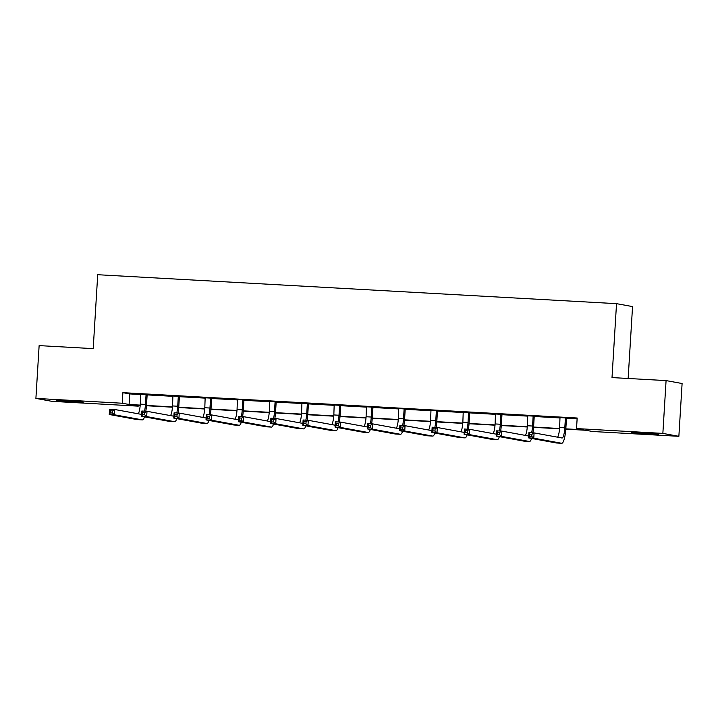 <?xml version="1.0" encoding="UTF-8"?>
<svg xmlns="http://www.w3.org/2000/svg" width="718" height="718" viewBox="0 0 718 718"><rect width="100%" height="100%" fill="white"/><g stroke="black" fill="none" stroke-linecap="round" stroke-linejoin="round"><path stroke-width="1.08" d="M66.989 400.806L83.279 402.143L61.218 401.057L56.237 400.491L66.989 400.806M642.242 432.909L658.532 434.237L636.48 433.16L631.49 432.586L642.242 432.909M628.151 378.476L632.549 306.586L616.529 303.66L97.72 274.716L93.205 348.634L39.131 345.609L35.9 398.409L122.231 403.229L129.087 404.485L140.216 405.105M616.529 303.66L612.014 377.578L666.08 380.594L682.1 383.52L678.869 436.32L592.538 431.5L585.682 430.253L565.811 429.14M138.305 405.284L138.251 406.155L51.92 401.335L35.9 398.409M666.08 380.594L662.858 433.394L678.869 436.32M179.671 396.372L172.939 395.995M244.192 399.971L237.461 399.594M308.704 403.57L301.973 403.193M373.216 407.169L366.485 406.801M437.738 410.777L431.006 410.4M502.25 414.376L495.519 413.999M566.762 417.975L560.031 417.598M565.829 428.852L583.384 429.831L576.527 428.574L577.173 418.02L122.877 392.665L129.734 393.922L140.8 394.541M147.262 394.9L173.056 396.336M179.518 396.695L205.312 398.14M211.783 398.499L237.568 399.935M244.039 400.303L269.824 401.739M276.295 402.098L302.09 403.534M308.552 403.902L334.346 405.338M340.808 405.697L366.602 407.142M373.064 407.501L398.858 408.937M405.32 409.296L431.114 410.741M437.585 411.1L463.37 412.536M469.841 412.895L495.626 414.34M502.097 414.699L527.892 416.135M534.354 416.503L560.148 417.939M566.61 418.298L577.119 418.881M534.506 416.171L527.775 415.794M469.994 412.572L463.263 412.195M405.473 408.973L398.75 408.596M340.96 405.374L334.229 404.997M276.448 401.775L269.717 401.398M211.936 398.176L205.204 397.799M147.414 394.577L140.683 394.2M122.877 392.665L122.231 403.229M576.527 428.574L662.858 433.394M140.198 405.392L131.385 404.898L138.251 406.155M559.546 428.79L533.555 427.345M527.281 426.995L501.299 425.541M495.025 425.191L469.034 423.737M462.769 423.387L436.777 421.942M430.513 421.592L404.521 420.138M398.257 419.788L372.265 418.343M366 417.993L340.009 416.539M333.744 416.189L307.753 414.744M301.479 414.394L275.497 412.94M269.223 412.59L243.231 411.145M236.967 410.795L210.975 409.341M204.711 408.991L178.719 407.537M172.455 407.196L146.463 405.742M146.481 405.455L172.473 406.9M178.737 407.25L204.738 408.704M211.002 409.054L236.994 410.499M243.258 410.849L269.25 412.303M275.515 412.653L301.506 414.098M307.771 414.448L333.762 415.901M340.027 416.252L366.018 417.705M372.283 418.047L398.275 419.5M404.548 419.851L430.54 421.304M436.804 421.654L462.796 423.099M469.06 423.449L495.052 424.903M501.317 425.253L527.308 426.698M533.573 427.048L559.564 428.502M129.734 393.922L129.087 404.485M559.986 417.454L559.636 427.542A10.582 2.181 -86.8 0 1 557.608 437.199M565.38 418.423L564.806 427.829A10.582 2.181 -86.8 0 1 562.05 438.007A10.582 2.181 -86.8 0 1 561.997 437.998L534.093 432.9L533.77 438.186L561.673 443.275A15.877 3.276 93.2 0 0 561.754 443.284A15.877 3.276 93.2 0 0 565.883 428.036L566.457 418.621L565.38 418.423L565.685 417.777M566.825 417.84L566.457 418.621M531.751 436.409L533.77 438.186L528.601 437.899L528.924 432.613L534.093 432.9L531.885 434.3L529.812 434.184L529.687 436.293L531.751 436.409L531.885 434.3M529.687 436.293L528.601 437.899L556.504 442.988A15.877 3.276 93.2 0 0 556.585 442.997A15.877 3.276 93.2 0 0 556.674 442.997M528.924 432.613L529.812 434.184M527.73 415.659L527.38 425.747A10.582 2.181 -86.8 0 1 525.352 435.395M534.569 416.036L534.201 416.817L533.124 416.619L532.55 426.034A10.582 2.181 -86.8 0 1 531.616 432.766M533.124 416.619L533.42 415.973M532.918 432.837A15.877 3.276 93.2 0 0 533.627 426.232L534.201 416.817M499.495 434.614L499.62 432.496L497.556 432.38L497.43 434.498L499.495 434.614L501.514 436.382L496.344 436.095L496.668 430.818L501.837 431.105L501.514 436.382L529.408 441.48A15.877 3.276 93.2 0 0 529.498 441.489A15.877 3.276 93.2 0 0 531.625 438.447M528.717 436.014L501.837 431.105L499.62 432.496M497.43 434.498L496.344 436.095L524.239 441.193A15.877 3.276 93.2 0 0 524.328 441.202A15.877 3.276 93.2 0 0 524.409 441.202M496.668 430.818L497.556 432.38M495.474 413.855L495.115 423.943A10.582 2.181 -86.8 0 1 493.095 433.6M502.313 414.241L501.945 415.022L500.868 414.825L500.284 424.23A10.582 2.181 -86.8 0 1 499.36 430.962M500.868 414.825L501.164 414.178M500.661 431.042A15.877 3.276 93.2 0 0 501.37 424.428L501.945 415.022M467.238 432.81L467.364 430.701L465.3 430.585L465.174 432.694L467.238 432.81L469.258 434.587L464.088 434.291L464.411 429.014L469.581 429.301L469.258 434.587L497.152 439.676A15.877 3.276 93.2 0 0 497.242 439.685A15.877 3.276 93.2 0 0 499.369 436.652M496.461 434.21L469.581 429.301L467.364 430.701M465.174 432.694L464.088 434.291L491.983 439.389A15.877 3.276 93.2 0 0 492.072 439.398A15.877 3.276 93.2 0 0 492.153 439.398M464.411 429.014L465.3 430.585M463.218 412.06L462.859 422.148A10.582 2.181 -86.8 0 1 460.839 431.796M470.057 412.437L469.689 413.218L468.603 413.021L468.028 422.435A10.582 2.181 -86.8 0 1 467.104 429.167M468.603 413.021L468.908 412.374M468.405 429.238A15.877 3.276 93.2 0 0 469.114 422.633L469.689 413.218M434.982 431.006L435.108 428.897L433.044 428.781L432.909 430.899L434.982 431.006L437.002 432.783L431.832 432.496L432.146 427.219L437.316 427.506L437.002 432.783L464.896 437.881A15.877 3.276 93.2 0 0 464.986 437.89A15.877 3.276 93.2 0 0 467.113 434.848M464.196 432.416L437.316 427.506L435.108 428.897M432.909 430.899L431.832 432.496L459.726 437.594A15.877 3.276 93.2 0 0 459.816 437.603A15.877 3.276 93.2 0 0 459.897 437.603M432.146 427.219L433.044 428.781M430.962 410.256L430.603 420.344A10.582 2.181 -86.8 0 1 428.583 430.001M437.8 410.642L437.433 411.423L436.347 411.226L435.772 420.631A10.582 2.181 -86.8 0 1 434.839 427.363M436.347 411.226L436.652 410.57M436.149 427.434A15.877 3.276 93.2 0 0 436.858 420.829L437.433 411.423M402.726 429.211L402.852 427.102L400.788 426.986L400.653 429.095L402.726 429.211L404.737 430.979L399.567 430.692L399.89 425.415L405.06 425.702L404.737 430.979L432.64 436.077A15.877 3.276 93.2 0 0 432.721 436.086A15.877 3.276 93.2 0 0 434.857 433.044M431.94 430.612L405.06 425.702L402.852 427.102M400.653 429.095L399.567 430.692L427.47 435.79A15.877 3.276 93.2 0 0 427.551 435.799A15.877 3.276 93.2 0 0 427.641 435.799M399.89 425.415L400.788 426.986M398.696 408.461L398.346 418.549A10.582 2.181 -86.8 0 1 396.318 428.197M405.535 408.838L405.176 409.619L404.09 409.422L403.516 418.836A10.582 2.181 -86.8 0 1 402.583 425.568M404.09 409.422L404.396 408.775M403.893 425.639A15.877 3.276 93.2 0 0 404.602 419.034L405.176 409.619M370.461 427.407L370.596 425.298L368.522 425.182L368.397 427.291L370.461 427.407L372.48 429.184L367.311 428.897L367.634 423.611L372.804 423.907L372.48 429.184L400.384 434.282A15.877 3.276 93.2 0 0 400.464 434.291A15.877 3.276 93.2 0 0 402.601 431.249M399.684 428.817L372.804 423.907L370.596 425.298M368.397 427.291L367.311 428.897L395.214 433.986A15.877 3.276 93.2 0 0 395.295 434.004A15.877 3.276 93.2 0 0 395.385 433.995M367.634 423.611L368.522 425.182M366.44 406.657L366.09 416.745A10.582 2.181 -86.8 0 1 364.062 426.402M373.279 407.043L372.92 407.824L371.834 407.627L371.26 417.032A10.582 2.181 -86.8 0 1 370.326 423.764M371.834 407.627L372.139 406.971M371.628 423.835A15.877 3.276 93.2 0 0 372.337 417.23L372.92 407.824M338.205 425.612L338.34 423.494L336.266 423.387L336.141 425.496L338.205 425.612L340.224 427.381L335.055 427.093L335.378 421.816L340.547 422.103L340.224 427.381L368.128 432.478A15.877 3.276 93.2 0 0 368.208 432.487A15.877 3.276 93.2 0 0 370.344 429.445M367.428 427.013L340.547 422.103L338.34 423.494M336.141 425.496L335.055 427.093L362.958 432.191A15.877 3.276 93.2 0 0 363.039 432.2A15.877 3.276 93.2 0 0 363.129 432.2M335.378 421.816L336.266 423.387M334.184 404.853L333.834 414.95A10.582 2.181 -86.8 0 1 331.806 424.598M341.023 405.239L340.655 406.02L339.578 405.823L339.004 415.237A10.582 2.181 -86.8 0 1 338.07 421.969M339.578 405.823L339.883 405.176M339.372 422.04A15.877 3.276 93.2 0 0 340.081 415.435L340.655 406.02M305.949 423.808L306.083 421.699L304.01 421.583L303.885 423.692L305.949 423.808L307.968 425.586L302.799 425.298L303.122 420.012L308.291 420.308L307.968 425.586L335.871 430.674A15.877 3.276 93.2 0 0 335.952 430.692A15.877 3.276 93.2 0 0 338.088 427.65M335.171 425.209L308.291 420.308L306.083 421.699M303.885 423.692L302.799 425.298L330.702 430.387A15.877 3.276 93.2 0 0 330.783 430.396A15.877 3.276 93.2 0 0 330.863 430.396M303.122 420.012L304.01 421.583M301.928 403.058L301.578 413.146A10.582 2.181 -86.8 0 1 299.55 422.794M308.767 403.435L308.399 404.225L307.322 404.028L306.748 413.433A10.582 2.181 -86.8 0 1 305.814 420.165M307.322 404.028L307.618 403.372M307.116 420.236A15.877 3.276 93.2 0 0 307.825 413.631L308.399 404.225M273.693 422.013L273.818 419.895L271.754 419.788L271.628 421.897L273.693 422.013L275.712 423.782L270.542 423.494L270.865 418.217L276.035 418.504L275.712 423.782L303.606 428.879A15.877 3.276 93.2 0 0 303.696 428.888A15.877 3.276 93.2 0 0 305.823 425.846M302.915 423.414L276.035 418.504L273.818 419.895M271.628 421.897L270.542 423.494L298.437 428.592A15.877 3.276 93.2 0 0 298.526 428.601A15.877 3.276 93.2 0 0 298.607 428.601M270.865 418.217L271.754 419.788M269.672 401.254L269.313 411.342A10.582 2.181 -86.8 0 1 267.293 420.999M276.511 401.64L276.143 402.421L275.066 402.224L274.482 411.638A10.582 2.181 -86.8 0 1 273.558 418.37M275.066 402.224L275.362 401.577M274.859 418.441A15.877 3.276 93.2 0 0 275.568 411.836L276.143 402.421M241.436 420.209L241.562 418.1L239.498 417.984L239.363 420.093L241.436 420.209L243.456 421.987L238.286 421.699L238.609 416.413L243.779 416.7L243.456 421.987L271.35 427.075A15.877 3.276 93.2 0 0 271.44 427.084A15.877 3.276 93.2 0 0 273.567 424.051M270.659 421.61L243.779 416.7L241.562 418.1M239.363 420.093L238.286 421.699L266.181 426.788A15.877 3.276 93.2 0 0 266.27 426.797A15.877 3.276 93.2 0 0 266.351 426.797M238.609 416.413L239.498 417.984M237.416 399.459L237.057 409.547A10.582 2.181 -86.8 0 1 235.037 419.195M244.255 399.836L243.887 400.617L242.801 400.42L242.226 409.834A10.582 2.181 -86.8 0 1 241.302 416.566M242.801 400.42L243.106 399.773M242.603 416.637A15.877 3.276 93.2 0 0 243.312 410.032L243.887 400.617M209.18 418.414L209.306 416.296L207.242 416.18L207.107 418.298L209.18 418.414L211.191 420.183L206.021 419.895L206.344 414.618L211.514 414.905L211.191 420.183L239.094 425.28A15.877 3.276 93.2 0 0 239.184 425.289A15.877 3.276 93.2 0 0 241.311 422.247M238.394 419.815L211.514 414.905L209.306 416.296M207.107 418.298L206.021 419.895L233.924 424.993A15.877 3.276 93.2 0 0 234.014 425.002A15.877 3.276 93.2 0 0 234.095 425.002M206.344 414.618L207.242 416.18M205.16 397.655L204.801 407.743A10.582 2.181 -86.8 0 1 202.781 417.4M211.998 398.041L211.631 398.822L210.545 398.625L209.97 408.03A10.582 2.181 -86.8 0 1 209.037 414.762M210.545 398.625L210.85 397.978M210.347 414.842A15.877 3.276 93.2 0 0 211.056 408.228L211.631 398.822M176.924 416.611L177.05 414.501L174.986 414.385L174.851 416.494L176.924 416.611L178.935 418.388L173.765 418.091L174.088 412.814L179.258 413.101L178.935 418.388L206.838 423.476A15.877 3.276 93.2 0 0 206.919 423.485A15.877 3.276 93.2 0 0 209.055 420.452M206.138 418.011L179.258 413.101L177.05 414.501M174.851 416.494L173.765 418.091L201.668 423.189A15.877 3.276 93.2 0 0 201.749 423.198A15.877 3.276 93.2 0 0 201.839 423.198M174.088 412.814L174.986 414.385M172.894 395.86L172.544 405.948A10.582 2.181 -86.8 0 1 170.516 415.596M179.733 396.237L179.374 397.018L178.288 396.821L177.714 406.235A10.582 2.181 -86.8 0 1 176.781 412.967M178.288 396.821L178.594 396.174M178.091 413.038A15.877 3.276 93.2 0 0 178.8 406.433L179.374 397.018M144.659 414.807L144.794 412.697L142.72 412.581L142.595 414.699L144.659 414.807L146.678 416.584L141.509 416.296L141.832 411.019L147.002 411.306L146.678 416.584L174.582 421.681A15.877 3.276 93.2 0 0 174.662 421.69A15.877 3.276 93.2 0 0 176.799 418.648M173.882 416.216L147.002 411.306L144.794 412.697M142.595 414.699L141.509 416.296L169.412 421.394A15.877 3.276 93.2 0 0 169.493 421.403A15.877 3.276 93.2 0 0 169.583 421.403M141.832 411.019L142.72 412.581M140.638 394.056L140.288 404.144A10.582 2.181 -86.8 0 1 138.26 413.801M147.477 394.442L147.118 395.223L146.032 395.026L145.458 404.431A10.582 2.181 -86.8 0 1 144.524 411.163M146.032 395.026L146.337 394.379M145.826 411.234A15.877 3.276 93.2 0 0 146.535 404.629L147.118 395.223M112.403 413.012L112.538 410.902L110.464 410.786L110.339 412.895L112.403 413.012L114.422 414.789L109.253 414.492L109.576 409.215L114.745 409.502L114.422 414.789L142.326 419.877A15.877 3.276 93.2 0 0 142.406 419.886A15.877 3.276 93.2 0 0 144.542 416.853M141.626 414.412L114.745 409.502L112.538 410.902M110.339 412.895L109.253 414.492L137.156 419.59A15.877 3.276 93.2 0 0 137.237 419.599A15.877 3.276 93.2 0 0 137.326 419.599M109.576 409.215L110.464 410.786M564.806 427.829L559.636 427.542M561.673 443.275L556.504 442.988M532.55 426.034L527.38 425.747M529.408 441.48L524.239 441.193M500.284 424.23L495.115 423.943M497.152 439.676L491.983 439.389M468.028 422.435L462.859 422.148M464.896 437.881L459.726 437.594M435.772 420.631L430.603 420.344M432.64 436.077L427.47 435.79M403.516 418.836L398.346 418.549M400.384 434.282L395.214 433.986M371.26 417.032L366.09 416.745M368.128 432.478L362.958 432.191M339.004 415.237L333.834 414.95M335.871 430.674L330.702 430.387M306.748 413.433L301.578 413.146M303.606 428.879L298.437 428.592M274.482 411.638L269.313 411.342M271.35 427.075L266.181 426.788M242.226 409.834L237.057 409.547M239.094 425.28L233.924 424.993M209.97 408.03L204.801 407.743M206.838 423.476L201.668 423.189M177.714 406.235L172.544 405.948M174.582 421.681L169.412 421.394M145.458 404.431L140.288 404.144M142.326 419.877L137.156 419.59M561.754 443.284L556.585 442.997M529.498 441.489L524.328 441.202M497.242 439.685L492.072 439.398M464.986 437.89L459.816 437.603M432.721 436.086L427.551 435.799M400.464 434.291L395.295 434.004M368.208 432.487L363.039 432.2M335.952 430.692L330.783 430.396M303.696 428.888L298.526 428.601M271.44 427.084L266.27 426.797M239.184 425.289L234.014 425.002M206.919 423.485L201.749 423.198M174.662 421.69L169.493 421.403M142.406 419.886L137.237 419.599"/></g></svg>

